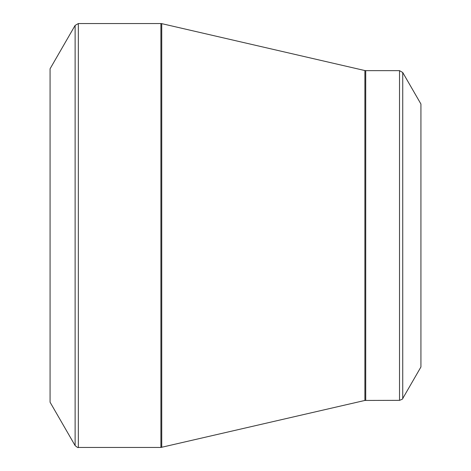 <?xml version="1.0" encoding="UTF-8"?>
<svg xmlns="http://www.w3.org/2000/svg" width="471" height="471" viewBox="0 0 471 471"><rect width="100%" height="100%" fill="white"/><g stroke="black" fill="none" stroke-linecap="round" stroke-linejoin="round"><path stroke-width="0.71" d="M75.119 445.595L50.067 402.205L50.067 68.795L75.119 25.405L78.333 23.55L78.333 447.45C78.251 447.945 77.179 447.326 75.119 445.595L75.119 25.405M399.52 400.35L399.52 70.65L402.734 72.505L420.933 104.026L420.933 366.974L402.734 398.495C403.117 398.813 402.046 399.432 399.52 400.35L364.89 400.444L160.905 447.45L160.905 23.55L78.333 23.55M160.905 23.55L161.741 23.644L161.741 447.356M364.89 400.444L364.89 70.556L161.741 23.644M399.52 70.65L365.726 70.65L365.726 400.35M402.734 72.505L402.734 398.495M160.905 447.45L78.333 447.45M365.726 70.65L364.89 70.556"/></g></svg>
